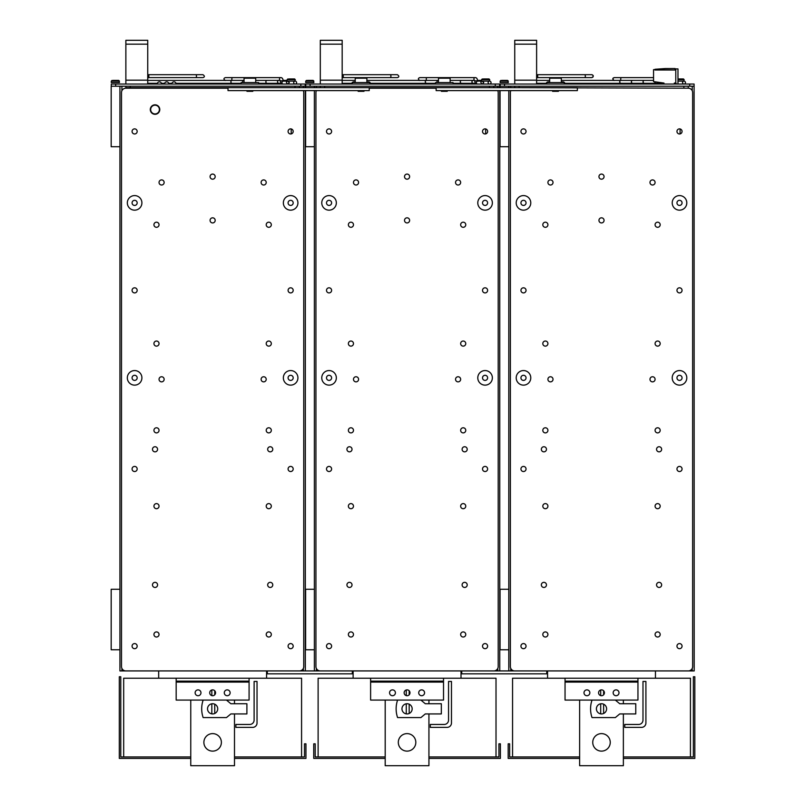 <?xml version="1.0" encoding="UTF-8"?>
<svg xmlns="http://www.w3.org/2000/svg" width="806" height="806" viewBox="0 0 806 806"><rect width="100%" height="100%" fill="white"/><g stroke="black" fill="none" stroke-linecap="round" stroke-linejoin="round"><path stroke-width="1.21" d="M657.636 631.924A2.549 2.549 0 0 1 660.185 634.473A2.549 2.549 0 0 1 657.636 637.022A2.549 2.549 0 0 1 655.087 634.473A2.549 2.549 0 0 1 657.636 631.924M659.096 582.345A2.549 2.549 0 0 1 661.645 584.894A2.549 2.549 0 0 1 659.096 587.453A2.549 2.549 0 0 1 656.547 584.894A2.549 2.549 0 0 1 659.096 582.345M523.497 643.581A2.549 2.549 0 0 1 526.046 646.14A2.549 2.549 0 0 1 523.497 648.689A2.549 2.549 0 0 1 520.938 646.14A2.549 2.549 0 0 1 523.497 643.581M550.468 179.909A2.549 2.549 0 0 1 553.017 182.468A2.549 2.549 0 0 1 550.468 185.017A2.549 2.549 0 0 1 547.919 182.468A2.549 2.549 0 0 1 550.468 179.909M550.468 376.755A2.549 2.549 0 0 1 553.017 379.304A2.549 2.549 0 0 1 550.468 381.863A2.549 2.549 0 0 1 547.919 379.304A2.549 2.549 0 0 1 550.468 376.755M657.636 222.194A2.549 2.549 0 0 1 660.185 224.753A2.549 2.549 0 0 1 657.636 227.302A2.549 2.549 0 0 1 655.087 224.753A2.549 2.549 0 0 1 657.636 222.194M657.636 341.029A2.549 2.549 0 0 1 660.185 343.588A2.549 2.549 0 0 1 657.636 346.137A2.549 2.549 0 0 1 655.087 343.588A2.549 2.549 0 0 1 657.636 341.029M657.636 427.785A2.549 2.549 0 0 1 660.185 430.344A2.549 2.549 0 0 1 657.636 432.893A2.549 2.549 0 0 1 655.087 430.344A2.549 2.549 0 0 1 657.636 427.785M657.636 503.609A2.549 2.549 0 0 1 660.185 506.158A2.549 2.549 0 0 1 657.636 508.707A2.549 2.549 0 0 1 655.087 506.158A2.549 2.549 0 0 1 657.636 503.609M659.096 446.746A2.549 2.549 0 0 1 661.645 449.295A2.549 2.549 0 0 1 659.096 451.844A2.549 2.549 0 0 1 656.547 449.295A2.549 2.549 0 0 1 659.096 446.746M679.508 128.879A2.549 2.549 0 0 1 682.057 131.428A2.549 2.549 0 0 1 679.508 133.977A2.549 2.549 0 0 1 676.959 131.428A2.549 2.549 0 0 1 679.508 128.879M601.498 174.076A2.549 2.549 0 0 1 604.057 176.635A2.549 2.549 0 0 1 601.498 179.184A2.549 2.549 0 0 1 598.949 176.635A2.549 2.549 0 0 1 601.498 174.076M523.497 287.813A2.549 2.549 0 0 1 526.046 290.361A2.549 2.549 0 0 1 523.497 292.91A2.549 2.549 0 0 1 520.938 290.361A2.549 2.549 0 0 1 523.497 287.813M523.497 466.422A2.549 2.549 0 0 1 526.046 468.981A2.549 2.549 0 0 1 523.497 471.53A2.549 2.549 0 0 1 520.938 468.981A2.549 2.549 0 0 1 523.497 466.422M679.508 370.559A7.294 7.294 0 0 1 686.803 377.853A7.294 7.294 0 0 1 679.508 385.137A7.294 7.294 0 0 1 672.214 377.853A7.294 7.294 0 0 1 679.508 370.559M523.497 195.586A7.294 7.294 0 0 1 530.781 202.88A7.294 7.294 0 0 1 523.497 210.165A7.294 7.294 0 0 1 516.203 202.88A7.294 7.294 0 0 1 523.497 195.586M523.497 370.559A7.294 7.294 0 0 1 530.781 377.853A7.294 7.294 0 0 1 523.497 385.137A7.294 7.294 0 0 1 516.203 377.853A7.294 7.294 0 0 1 523.497 370.559M679.508 195.586A7.294 7.294 0 0 1 686.803 202.88A7.294 7.294 0 0 1 679.508 210.165A7.294 7.294 0 0 1 672.214 202.88A7.294 7.294 0 0 1 679.508 195.586M543.909 446.746A2.549 2.549 0 0 1 546.458 449.295A2.549 2.549 0 0 1 543.909 451.844A2.549 2.549 0 0 1 541.35 449.295A2.549 2.549 0 0 1 543.909 446.746M601.498 217.822A2.549 2.549 0 0 1 604.057 220.37A2.549 2.549 0 0 1 601.498 222.93A2.549 2.549 0 0 1 598.949 220.37A2.549 2.549 0 0 1 601.498 217.822M523.497 128.879A2.549 2.549 0 0 1 526.046 131.428A2.549 2.549 0 0 1 523.497 133.977A2.549 2.549 0 0 1 520.938 131.428A2.549 2.549 0 0 1 523.497 128.879M679.508 287.813A2.549 2.549 0 0 1 682.057 290.361A2.549 2.549 0 0 1 679.508 292.91A2.549 2.549 0 0 1 676.959 290.361A2.549 2.549 0 0 1 679.508 287.813M679.508 466.422A2.549 2.549 0 0 1 682.057 468.981A2.549 2.549 0 0 1 679.508 471.53A2.549 2.549 0 0 1 676.959 468.981A2.549 2.549 0 0 1 679.508 466.422M545.36 503.609A2.549 2.549 0 0 1 547.919 506.158A2.549 2.549 0 0 1 545.36 508.707A2.549 2.549 0 0 1 542.811 506.158A2.549 2.549 0 0 1 545.36 503.609M545.36 427.785A2.549 2.549 0 0 1 547.919 430.344A2.549 2.549 0 0 1 545.36 432.893A2.549 2.549 0 0 1 542.811 430.344A2.549 2.549 0 0 1 545.36 427.785M545.36 341.029A2.549 2.549 0 0 1 547.919 343.588A2.549 2.549 0 0 1 545.36 346.137A2.549 2.549 0 0 1 542.811 343.588A2.549 2.549 0 0 1 545.36 341.029M545.36 222.194A2.549 2.549 0 0 1 547.919 224.753A2.549 2.549 0 0 1 545.36 227.302A2.549 2.549 0 0 1 542.811 224.753A2.549 2.549 0 0 1 545.36 222.194M652.538 376.755A2.549 2.549 0 0 1 655.087 379.304A2.549 2.549 0 0 1 652.538 381.863A2.549 2.549 0 0 1 649.979 379.304A2.549 2.549 0 0 1 652.538 376.755M652.538 179.909A2.549 2.549 0 0 1 655.087 182.468A2.549 2.549 0 0 1 652.538 185.017A2.549 2.549 0 0 1 649.979 182.468A2.549 2.549 0 0 1 652.538 179.909M543.909 582.345A2.549 2.549 0 0 1 546.458 584.894A2.549 2.549 0 0 1 543.909 587.453A2.549 2.549 0 0 1 541.35 584.894A2.549 2.549 0 0 1 543.909 582.345M679.508 643.581A2.549 2.549 0 0 1 682.057 646.14A2.549 2.549 0 0 1 679.508 648.689A2.549 2.549 0 0 1 676.959 646.14A2.549 2.549 0 0 1 679.508 643.581M545.36 631.924A2.549 2.549 0 0 1 547.919 634.473A2.549 2.549 0 0 1 545.36 637.022A2.549 2.549 0 0 1 542.811 634.473A2.549 2.549 0 0 1 545.36 631.924M519.114 86.232L519.114 87.693L688.253 88.197A4.373 4.373 0 0 1 692.636 92.569L692.636 666.552A4.373 4.373 0 0 1 688.253 670.924L514.742 670.924A4.373 4.373 0 0 1 510.369 666.552L510.369 92.569A4.373 4.373 0 0 1 510.843 90.604M508.808 86.232L508.808 87.693M508.808 90.604L508.808 146.742L500.052 146.742L500.052 90.604M500.052 87.693L500.052 86.232L694.087 86.232L694.087 84.046L500.163 84.046L500.163 86.232L500.163 84.046M508.808 649.777L500.052 649.777L500.052 589.267L508.808 589.267L508.808 670.924L532.242 670.924M676.959 202.88A2.549 2.549 0 0 1 679.508 200.321A2.549 2.549 0 0 1 682.057 202.88A2.549 2.549 0 0 1 679.508 205.429A2.549 2.549 0 0 1 676.959 202.88M676.959 377.853A2.549 2.549 0 0 1 679.508 375.294A2.549 2.549 0 0 1 682.057 377.853A2.549 2.549 0 0 1 679.508 380.402A2.549 2.549 0 0 1 676.959 377.853M694.087 84.046L694.198 670.924L670.763 670.924M520.938 377.853A2.549 2.549 0 0 1 523.497 375.294A2.549 2.549 0 0 1 526.046 377.853A2.549 2.549 0 0 1 523.497 380.402A2.549 2.549 0 0 1 520.938 377.853M520.938 202.88A2.549 2.549 0 0 1 523.497 200.321A2.549 2.549 0 0 1 526.046 202.88A2.549 2.549 0 0 1 523.497 205.429A2.549 2.549 0 0 1 520.938 202.88M508.808 589.267L508.808 146.742M692.233 668.375L692.233 670.924L689.714 670.924M514.742 87.693L514.742 86.232M688.253 87.693L688.253 86.232M507.599 80.398L508.324 82.585L500.163 82.585L500.163 81.124L508.324 81.124L507.599 80.398L501.876 80.398M620.57 80.529A1.461 1.461 0 0 0 619.723 81.859A1.461 1.461 0 0 1 620.57 80.529A1.461 1.461 0 0 0 621.184 83.31A1.461 1.461 0 0 1 619.723 81.859A1.461 1.461 0 0 0 621.184 83.31M632.236 80.529A1.461 1.461 0 0 0 631.39 81.859A1.461 1.461 0 0 1 632.236 80.529A1.461 1.461 0 0 0 632.851 83.31A1.461 1.461 0 0 1 631.39 81.859A1.461 1.461 0 0 0 632.851 83.31M643.903 80.529A1.461 1.461 0 0 0 643.057 81.859A1.461 1.461 0 0 1 643.903 80.529A1.461 1.461 0 0 0 644.518 83.31A1.461 1.461 0 0 1 643.057 81.859A1.461 1.461 0 0 0 644.518 83.31M654.724 81.759A1.461 1.461 0 0 0 654.724 81.859A1.461 1.461 0 0 1 654.724 81.759A1.461 1.461 0 0 0 656.175 83.31A1.461 1.461 0 0 1 654.724 81.859A1.461 1.461 0 0 0 656.175 83.31M682.571 82.585A1.461 1.461 0 0 0 684.757 83.844A1.461 1.461 0 0 0 684.757 81.325A1.461 1.461 0 0 0 682.571 82.585A1.461 1.461 0 0 0 684.757 83.844A1.461 1.461 0 0 0 684.757 81.325A1.461 1.461 0 0 0 682.571 82.585A1.461 1.461 0 0 0 684.757 83.844A1.461 1.461 0 0 0 684.757 81.325A1.461 1.461 0 0 0 682.571 82.585A1.461 1.461 0 0 0 684.757 83.844A1.461 1.461 0 0 0 684.757 81.325A1.461 1.461 0 0 0 682.571 82.585A1.461 1.461 0 0 0 684.757 83.844A1.461 1.461 0 0 0 684.757 81.325A1.461 1.461 0 0 0 682.571 82.585A1.461 1.461 0 0 0 684.757 83.844A1.461 1.461 0 0 0 684.757 81.325A1.461 1.461 0 0 0 682.571 82.585M677.977 79.673L684.173 79.673L683.448 78.938L677.977 78.938M663.983 84.046L663.983 83.058L653.555 81.597L653.555 69.648L675.065 70.011L655.016 70.011L655.016 69.276L665.222 68.55L675.065 68.55L675.065 70.011L675.065 68.913L675.791 68.913L675.791 83.058L674.34 83.058L674.34 84.046M662.391 84.046L662.391 82.837M661.565 82.716L661.827 84.046L661.565 82.716M662.895 84.046L663.106 83.199L663.842 83.199L663.842 84.046M674.481 84.046L674.481 83.199L676.083 83.199L676.083 84.046M675.791 84.046L675.791 68.913L677.977 68.913L677.977 84.046M653.555 77.618L621.718 77.618A1.461 1.028 90 0 0 621.285 80.398M536.998 77.557A1.461 1.028 -90 0 0 536.705 74.696L584.35 74.696A1.461 1.028 90 0 1 584.35 77.618L591.826 77.618L592.964 77.064L593.105 75.462M679.478 78.938L680.093 78.938M683.448 78.938L684.173 81.124L677.977 81.124M546.095 84.046A2.186 2.186 0 0 1 549.662 82.353M561.329 82.484A2.186 2.186 0 0 1 565.046 84.046M536.615 44.169L536.615 40.3L514.742 40.3L514.742 44.169L536.615 44.169L536.615 84.046M514.742 84.046L514.742 44.169M463.198 631.924A2.549 2.549 0 0 1 465.757 634.473A2.549 2.549 0 0 1 463.198 637.022A2.549 2.549 0 0 1 460.649 634.473A2.549 2.549 0 0 1 463.198 631.924M464.659 582.345A2.549 2.549 0 0 1 467.208 584.894A2.549 2.549 0 0 1 464.659 587.453A2.549 2.549 0 0 1 462.11 584.894A2.549 2.549 0 0 1 464.659 582.345M329.06 643.581A2.549 2.549 0 0 1 331.609 646.14A2.549 2.549 0 0 1 329.06 648.689A2.549 2.549 0 0 1 326.501 646.14A2.549 2.549 0 0 1 329.06 643.581M356.03 179.909A2.549 2.549 0 0 1 358.579 182.468A2.549 2.549 0 0 1 356.03 185.017A2.549 2.549 0 0 1 353.481 182.468A2.549 2.549 0 0 1 356.03 179.909M356.03 376.755A2.549 2.549 0 0 1 358.579 379.304A2.549 2.549 0 0 1 356.03 381.863A2.549 2.549 0 0 1 353.481 379.304A2.549 2.549 0 0 1 356.03 376.755M463.198 222.194A2.549 2.549 0 0 1 465.757 224.753A2.549 2.549 0 0 1 463.198 227.302A2.549 2.549 0 0 1 460.649 224.753A2.549 2.549 0 0 1 463.198 222.194M463.198 341.029A2.549 2.549 0 0 1 465.757 343.588A2.549 2.549 0 0 1 463.198 346.137A2.549 2.549 0 0 1 460.649 343.588A2.549 2.549 0 0 1 463.198 341.029M463.198 427.785A2.549 2.549 0 0 1 465.757 430.344A2.549 2.549 0 0 1 463.198 432.893A2.549 2.549 0 0 1 460.649 430.344A2.549 2.549 0 0 1 463.198 427.785M463.198 503.609A2.549 2.549 0 0 1 465.757 506.158A2.549 2.549 0 0 1 463.198 508.707A2.549 2.549 0 0 1 460.649 506.158A2.549 2.549 0 0 1 463.198 503.609M464.659 446.746A2.549 2.549 0 0 1 467.208 449.295A2.549 2.549 0 0 1 464.659 451.844A2.549 2.549 0 0 1 462.11 449.295A2.549 2.549 0 0 1 464.659 446.746M485.071 128.879A2.549 2.549 0 0 1 487.62 131.428A2.549 2.549 0 0 1 485.071 133.977A2.549 2.549 0 0 1 482.522 131.428A2.549 2.549 0 0 1 485.071 128.879M407.06 174.076A2.549 2.549 0 0 1 409.619 176.635A2.549 2.549 0 0 1 407.06 179.184A2.549 2.549 0 0 1 404.511 176.635A2.549 2.549 0 0 1 407.06 174.076M329.06 287.813A2.549 2.549 0 0 1 331.609 290.361A2.549 2.549 0 0 1 329.06 292.91A2.549 2.549 0 0 1 326.501 290.361A2.549 2.549 0 0 1 329.06 287.813M329.06 466.422A2.549 2.549 0 0 1 331.609 468.981A2.549 2.549 0 0 1 329.06 471.53A2.549 2.549 0 0 1 326.501 468.981A2.549 2.549 0 0 1 329.06 466.422M485.071 370.559A7.294 7.294 0 0 1 492.365 377.853A7.294 7.294 0 0 1 485.071 385.137A7.294 7.294 0 0 1 477.787 377.853A7.294 7.294 0 0 1 485.071 370.559M329.06 195.586A7.294 7.294 0 0 1 336.344 202.88A7.294 7.294 0 0 1 329.06 210.165A7.294 7.294 0 0 1 321.765 202.88A7.294 7.294 0 0 1 329.06 195.586M329.06 370.559A7.294 7.294 0 0 1 336.344 377.853A7.294 7.294 0 0 1 329.06 385.137A7.294 7.294 0 0 1 321.765 377.853A7.294 7.294 0 0 1 329.06 370.559M485.071 195.586A7.294 7.294 0 0 1 492.365 202.88A7.294 7.294 0 0 1 485.071 210.165A7.294 7.294 0 0 1 477.787 202.88A7.294 7.294 0 0 1 485.071 195.586M349.472 446.746A2.549 2.549 0 0 1 352.021 449.295A2.549 2.549 0 0 1 349.472 451.844A2.549 2.549 0 0 1 346.923 449.295A2.549 2.549 0 0 1 349.472 446.746M407.06 217.822A2.549 2.549 0 0 1 409.619 220.37A2.549 2.549 0 0 1 407.06 222.93A2.549 2.549 0 0 1 404.511 220.37A2.549 2.549 0 0 1 407.06 217.822M329.06 128.879A2.549 2.549 0 0 1 331.609 131.428A2.549 2.549 0 0 1 329.06 133.977A2.549 2.549 0 0 1 326.501 131.428A2.549 2.549 0 0 1 329.06 128.879M485.071 287.813A2.549 2.549 0 0 1 487.62 290.361A2.549 2.549 0 0 1 485.071 292.91A2.549 2.549 0 0 1 482.522 290.361A2.549 2.549 0 0 1 485.071 287.813M485.071 466.422A2.549 2.549 0 0 1 487.62 468.981A2.549 2.549 0 0 1 485.071 471.53A2.549 2.549 0 0 1 482.522 468.981A2.549 2.549 0 0 1 485.071 466.422M350.932 503.609A2.549 2.549 0 0 1 353.481 506.158A2.549 2.549 0 0 1 350.932 508.707A2.549 2.549 0 0 1 348.373 506.158A2.549 2.549 0 0 1 350.932 503.609M350.932 427.785A2.549 2.549 0 0 1 353.481 430.344A2.549 2.549 0 0 1 350.932 432.893A2.549 2.549 0 0 1 348.373 430.344A2.549 2.549 0 0 1 350.932 427.785M350.932 341.029A2.549 2.549 0 0 1 353.481 343.588A2.549 2.549 0 0 1 350.932 346.137A2.549 2.549 0 0 1 348.373 343.588A2.549 2.549 0 0 1 350.932 341.029M350.932 222.194A2.549 2.549 0 0 1 353.481 224.753A2.549 2.549 0 0 1 350.932 227.302A2.549 2.549 0 0 1 348.373 224.753A2.549 2.549 0 0 1 350.932 222.194M458.1 376.755A2.549 2.549 0 0 1 460.649 379.304A2.549 2.549 0 0 1 458.1 381.863A2.549 2.549 0 0 1 455.541 379.304A2.549 2.549 0 0 1 458.1 376.755M458.1 179.909A2.549 2.549 0 0 1 460.649 182.468A2.549 2.549 0 0 1 458.1 185.017A2.549 2.549 0 0 1 455.541 182.468A2.549 2.549 0 0 1 458.1 179.909M349.472 582.345A2.549 2.549 0 0 1 352.021 584.894A2.549 2.549 0 0 1 349.472 587.453A2.549 2.549 0 0 1 346.923 584.894A2.549 2.549 0 0 1 349.472 582.345M485.071 643.581A2.549 2.549 0 0 1 487.62 646.14A2.549 2.549 0 0 1 485.071 648.689A2.549 2.549 0 0 1 482.522 646.14A2.549 2.549 0 0 1 485.071 643.581M350.932 631.924A2.549 2.549 0 0 1 353.481 634.473A2.549 2.549 0 0 1 350.932 637.022A2.549 2.549 0 0 1 348.373 634.473A2.549 2.549 0 0 1 350.932 631.924M497.725 90.604A4.373 4.373 0 0 1 498.199 92.569L498.199 666.552A4.373 4.373 0 0 1 493.816 670.924L320.304 670.924A4.373 4.373 0 0 1 315.932 666.552L315.932 92.569A4.373 4.373 0 0 1 316.405 90.604M369.239 88.197L436.137 88.197L369.239 88.197M314.37 86.232L314.37 87.693M314.37 90.604L314.37 146.742L305.615 146.742L305.615 90.604M305.615 87.693L305.615 86.232L499.649 86.232L499.649 84.046L305.726 84.046L305.726 86.232L305.726 84.046M314.37 649.777L305.615 649.777L305.615 589.267L314.37 589.267L314.37 670.924L337.805 670.924M499.76 87.693L499.649 84.046M482.522 202.88A2.549 2.549 0 0 1 485.071 200.321A2.549 2.549 0 0 1 487.62 202.88A2.549 2.549 0 0 1 485.071 205.429A2.549 2.549 0 0 1 482.522 202.88M482.522 377.853A2.549 2.549 0 0 1 485.071 375.294A2.549 2.549 0 0 1 487.62 377.853A2.549 2.549 0 0 1 485.071 380.402A2.549 2.549 0 0 1 482.522 377.853M508.808 670.924L476.326 670.924M499.76 670.924L499.76 90.604M326.501 377.853A2.549 2.549 0 0 1 329.06 375.294A2.549 2.549 0 0 1 331.609 377.853A2.549 2.549 0 0 1 329.06 380.402A2.549 2.549 0 0 1 326.501 377.853M326.501 202.88A2.549 2.549 0 0 1 329.06 200.321A2.549 2.549 0 0 1 331.609 202.88A2.549 2.549 0 0 1 329.06 205.429A2.549 2.549 0 0 1 326.501 202.88M314.37 589.267L314.37 146.742M320.304 87.693L320.304 86.232M324.687 86.232L324.687 87.693L489.444 87.693L489.444 86.232M493.816 87.693L493.816 86.232M313.161 80.398L313.897 82.585L305.726 82.585L305.726 81.124L313.897 81.124L313.161 80.398L307.439 80.398M426.142 80.529A1.461 1.461 0 0 0 425.286 81.859A1.461 1.461 0 0 1 426.142 80.529A1.461 1.461 0 0 0 426.747 83.31A1.461 1.461 0 0 1 425.286 81.859A1.461 1.461 0 0 0 426.747 83.31M437.799 80.529A1.461 1.461 0 0 0 436.953 81.859A1.461 1.461 0 0 1 437.799 80.529A1.461 1.461 0 0 0 437.154 82.585A1.461 1.461 0 0 1 436.953 81.859A1.461 1.461 0 0 0 437.154 82.585M461.133 80.529A1.461 1.461 0 0 0 460.286 81.859A1.461 1.461 0 0 1 461.133 80.529A1.461 1.461 0 0 0 461.747 83.31A1.461 1.461 0 0 1 460.286 81.859A1.461 1.461 0 0 0 461.747 83.31M472.8 80.529A1.461 1.461 0 0 0 471.953 81.859A1.461 1.461 0 0 1 472.8 80.529A1.461 1.461 0 0 0 473.404 83.31A1.461 1.461 0 0 1 471.953 81.859A1.461 1.461 0 0 0 473.404 83.31M488.134 82.585A1.461 1.461 0 0 0 490.32 83.844A1.461 1.461 0 0 0 490.32 81.325A1.461 1.461 0 0 0 488.134 82.585A1.461 1.461 0 0 0 490.32 83.844A1.461 1.461 0 0 0 490.32 81.325A1.461 1.461 0 0 0 488.134 82.585A1.461 1.461 0 0 0 490.32 83.844A1.461 1.461 0 0 0 490.32 81.325A1.461 1.461 0 0 0 488.134 82.585A1.461 1.461 0 0 0 490.32 83.844A1.461 1.461 0 0 0 490.32 81.325A1.461 1.461 0 0 0 488.134 82.585A1.461 1.461 0 0 0 490.32 83.844A1.461 1.461 0 0 0 490.32 81.325A1.461 1.461 0 0 0 488.134 82.585A1.461 1.461 0 0 0 490.32 83.844A1.461 1.461 0 0 0 490.32 81.325A1.461 1.461 0 0 0 488.134 82.585M489.01 78.938L489.736 81.124L481.575 81.124L481.575 79.673L489.736 79.673L489.01 78.938L483.288 78.938M474.633 80.469A1.461 1.028 -90 0 1 474.925 77.618L427.281 77.618A1.461 1.028 90 0 0 426.848 80.398M475.127 80.822L477.615 80.822C477.333 78.504 476.427 77.436 474.925 77.618C476.447 77.436 477.343 78.504 477.636 80.822M475.127 80.842L477.716 81.235M482.22 81.134L477.404 81.134A1.461 1.028 90 0 0 477.333 84.046M342.56 77.557A1.461 1.028 -90 0 0 342.268 74.696L389.913 74.696A1.461 1.028 90 0 1 389.913 77.618L397.388 77.618C399.282 77.044 399.282 76.066 397.388 74.696C399.282 76.036 399.282 77.013 397.388 77.618C399.282 77.013 399.282 76.036 397.388 74.696L389.913 74.696M485.041 78.938L485.655 78.938M351.658 84.046A2.186 2.186 0 0 1 355.224 82.353M366.891 82.484A2.186 2.186 0 0 1 370.609 84.046M342.177 44.169L342.177 40.3L320.304 40.3L320.304 44.169L342.177 44.169L342.177 84.046M320.304 84.046L320.304 44.169M155.034 104.82A4.735 4.735 0 0 1 159.135 111.933A4.735 4.735 0 0 1 150.934 111.933A4.735 4.735 0 0 1 155.034 104.82M268.761 631.924A2.549 2.549 0 0 1 271.32 634.473A2.549 2.549 0 0 1 268.761 637.022A2.549 2.549 0 0 1 266.212 634.473A2.549 2.549 0 0 1 268.761 631.924M270.222 582.345A2.549 2.549 0 0 1 272.771 584.894A2.549 2.549 0 0 1 270.222 587.453A2.549 2.549 0 0 1 267.673 584.894A2.549 2.549 0 0 1 270.222 582.345M134.622 643.581A2.549 2.549 0 0 1 137.171 646.14A2.549 2.549 0 0 1 134.622 648.689A2.549 2.549 0 0 1 132.073 646.14A2.549 2.549 0 0 1 134.622 643.581M161.593 179.909A2.549 2.549 0 0 1 164.142 182.468A2.549 2.549 0 0 1 161.593 185.017A2.549 2.549 0 0 1 159.044 182.468A2.549 2.549 0 0 1 161.593 179.909M161.593 376.755A2.549 2.549 0 0 1 164.142 379.304A2.549 2.549 0 0 1 161.593 381.863A2.549 2.549 0 0 1 159.044 379.304A2.549 2.549 0 0 1 161.593 376.755M268.761 222.194A2.549 2.549 0 0 1 271.32 224.753A2.549 2.549 0 0 1 268.761 227.302A2.549 2.549 0 0 1 266.212 224.753A2.549 2.549 0 0 1 268.761 222.194M268.761 341.029A2.549 2.549 0 0 1 271.32 343.588A2.549 2.549 0 0 1 268.761 346.137A2.549 2.549 0 0 1 266.212 343.588A2.549 2.549 0 0 1 268.761 341.029M268.761 427.785A2.549 2.549 0 0 1 271.32 430.344A2.549 2.549 0 0 1 268.761 432.893A2.549 2.549 0 0 1 266.212 430.344A2.549 2.549 0 0 1 268.761 427.785M268.761 503.609A2.549 2.549 0 0 1 271.32 506.158A2.549 2.549 0 0 1 268.761 508.707A2.549 2.549 0 0 1 266.212 506.158A2.549 2.549 0 0 1 268.761 503.609M270.222 446.746A2.549 2.549 0 0 1 272.771 449.295A2.549 2.549 0 0 1 270.222 451.844A2.549 2.549 0 0 1 267.673 449.295A2.549 2.549 0 0 1 270.222 446.746M290.634 128.879A2.549 2.549 0 0 1 293.193 131.428A2.549 2.549 0 0 1 290.634 133.977A2.549 2.549 0 0 1 288.085 131.428A2.549 2.549 0 0 1 290.634 128.879M212.633 174.076A2.549 2.549 0 0 1 215.182 176.635A2.549 2.549 0 0 1 212.633 179.184A2.549 2.549 0 0 1 210.074 176.635A2.549 2.549 0 0 1 212.633 174.076M134.622 287.813A2.549 2.549 0 0 1 137.171 290.361A2.549 2.549 0 0 1 134.622 292.91A2.549 2.549 0 0 1 132.073 290.361A2.549 2.549 0 0 1 134.622 287.813M134.622 466.422A2.549 2.549 0 0 1 137.171 468.981A2.549 2.549 0 0 1 134.622 471.53A2.549 2.549 0 0 1 132.073 468.981A2.549 2.549 0 0 1 134.622 466.422M290.634 370.559A7.294 7.294 0 0 1 297.928 377.853A7.294 7.294 0 0 1 290.634 385.137A7.294 7.294 0 0 1 283.349 377.853A7.294 7.294 0 0 1 290.634 370.559M134.622 195.586A7.294 7.294 0 0 1 141.906 202.88A7.294 7.294 0 0 1 134.622 210.165A7.294 7.294 0 0 1 127.328 202.88A7.294 7.294 0 0 1 134.622 195.586M134.622 370.559A7.294 7.294 0 0 1 141.906 377.853A7.294 7.294 0 0 1 134.622 385.137A7.294 7.294 0 0 1 127.328 377.853A7.294 7.294 0 0 1 134.622 370.559M290.634 195.586A7.294 7.294 0 0 1 297.928 202.88A7.294 7.294 0 0 1 290.634 210.165A7.294 7.294 0 0 1 283.349 202.88A7.294 7.294 0 0 1 290.634 195.586M155.034 446.746A2.549 2.549 0 0 1 157.583 449.295A2.549 2.549 0 0 1 155.034 451.844A2.549 2.549 0 0 1 152.485 449.295A2.549 2.549 0 0 1 155.034 446.746M212.633 217.822A2.549 2.549 0 0 1 215.182 220.37A2.549 2.549 0 0 1 212.633 222.93A2.549 2.549 0 0 1 210.074 220.37A2.549 2.549 0 0 1 212.633 217.822M134.622 128.879A2.549 2.549 0 0 1 137.171 131.428A2.549 2.549 0 0 1 134.622 133.977A2.549 2.549 0 0 1 132.073 131.428A2.549 2.549 0 0 1 134.622 128.879M290.634 287.813A2.549 2.549 0 0 1 293.193 290.361A2.549 2.549 0 0 1 290.634 292.91A2.549 2.549 0 0 1 288.085 290.361A2.549 2.549 0 0 1 290.634 287.813M290.634 466.422A2.549 2.549 0 0 1 293.193 468.981A2.549 2.549 0 0 1 290.634 471.53A2.549 2.549 0 0 1 288.085 468.981A2.549 2.549 0 0 1 290.634 466.422M156.495 503.609A2.549 2.549 0 0 1 159.044 506.158A2.549 2.549 0 0 1 156.495 508.707A2.549 2.549 0 0 1 153.936 506.158A2.549 2.549 0 0 1 156.495 503.609M156.495 427.785A2.549 2.549 0 0 1 159.044 430.344A2.549 2.549 0 0 1 156.495 432.893A2.549 2.549 0 0 1 153.936 430.344A2.549 2.549 0 0 1 156.495 427.785M156.495 341.029A2.549 2.549 0 0 1 159.044 343.588A2.549 2.549 0 0 1 156.495 346.137A2.549 2.549 0 0 1 153.936 343.588A2.549 2.549 0 0 1 156.495 341.029M156.495 222.194A2.549 2.549 0 0 1 159.044 224.753A2.549 2.549 0 0 1 156.495 227.302A2.549 2.549 0 0 1 153.936 224.753A2.549 2.549 0 0 1 156.495 222.194M263.663 376.755A2.549 2.549 0 0 1 266.212 379.304A2.549 2.549 0 0 1 263.663 381.863A2.549 2.549 0 0 1 261.114 379.304A2.549 2.549 0 0 1 263.663 376.755M263.663 179.909A2.549 2.549 0 0 1 266.212 182.468A2.549 2.549 0 0 1 263.663 185.017A2.549 2.549 0 0 1 261.114 182.468A2.549 2.549 0 0 1 263.663 179.909M155.034 582.345A2.549 2.549 0 0 1 157.583 584.894A2.549 2.549 0 0 1 155.034 587.453A2.549 2.549 0 0 1 152.485 584.894A2.549 2.549 0 0 1 155.034 582.345M290.634 643.581A2.549 2.549 0 0 1 293.193 646.14A2.549 2.549 0 0 1 290.634 648.689A2.549 2.549 0 0 1 288.085 646.14A2.549 2.549 0 0 1 290.634 643.581M156.495 631.924A2.549 2.549 0 0 1 159.044 634.473A2.549 2.549 0 0 1 156.495 637.022A2.549 2.549 0 0 1 153.936 634.473A2.549 2.549 0 0 1 156.495 631.924M303.288 90.604A4.373 4.373 0 0 1 303.761 92.569L303.761 666.552A4.373 4.373 0 0 1 299.389 670.924L125.867 670.924A4.373 4.373 0 0 1 121.494 666.552L121.494 92.569A4.373 4.373 0 0 1 125.867 88.197L228.007 88.197L125.867 88.197L125.867 86.232M119.933 86.232L119.933 146.742L111.178 146.742L111.178 86.232L305.212 86.232L305.212 84.046L111.288 84.046L111.288 86.232L111.288 84.046M119.933 649.777L111.178 649.777L111.178 589.267L119.933 589.267L119.933 670.924L143.367 670.924M305.323 87.693L305.212 84.046M288.085 202.88A2.549 2.549 0 0 1 290.634 200.321A2.549 2.549 0 0 1 293.193 202.88A2.549 2.549 0 0 1 290.634 205.429A2.549 2.549 0 0 1 288.085 202.88M288.085 377.853A2.549 2.549 0 0 1 290.634 375.294A2.549 2.549 0 0 1 293.193 377.853A2.549 2.549 0 0 1 290.634 380.402A2.549 2.549 0 0 1 288.085 377.853M314.37 670.924L281.888 670.924M305.323 670.924L305.323 90.604M132.073 377.853A2.549 2.549 0 0 1 134.622 375.294A2.549 2.549 0 0 1 137.171 377.853A2.549 2.549 0 0 1 134.622 380.402A2.549 2.549 0 0 1 132.073 377.853M132.073 202.88A2.549 2.549 0 0 1 134.622 200.321A2.549 2.549 0 0 1 137.171 202.88A2.549 2.549 0 0 1 134.622 205.429A2.549 2.549 0 0 1 132.073 202.88M119.933 589.267L119.933 146.742M124.416 670.924L121.897 670.924L121.897 668.375M295.006 86.232L295.006 87.693L125.867 87.693M299.389 87.693L299.389 86.232M118.724 80.398L119.459 82.585L111.288 82.585L111.288 81.124L119.459 81.124L118.724 80.398L113.001 80.398M231.705 80.529A1.461 1.461 0 0 0 232.309 83.31M243.362 80.529A1.461 1.461 0 0 0 242.717 82.585M266.695 80.529A1.461 1.461 0 0 0 267.31 83.31M278.362 80.529A1.461 1.461 0 0 0 278.967 83.31M293.696 82.585A1.461 1.461 0 0 0 295.883 83.844A1.461 1.461 0 0 0 295.883 81.325A1.461 1.461 0 0 0 293.696 82.585A1.461 1.461 0 0 0 295.883 83.844A1.461 1.461 0 0 0 295.883 81.325A1.461 1.461 0 0 0 293.696 82.585M280.196 80.469A1.461 1.028 -90 0 1 280.488 77.618L232.843 77.618A1.461 1.028 90 0 0 232.41 80.398M280.69 80.822L283.188 80.822C282.906 78.504 282.009 77.436 280.498 77.618C281.999 77.436 282.896 78.504 283.188 80.822M280.69 80.842L283.279 81.235M287.782 81.134L282.966 81.134A1.461 1.028 90 0 0 282.906 84.046M148.123 77.557A1.461 1.028 -90 0 0 147.83 74.696L195.475 74.696A1.461 1.028 90 0 1 195.475 77.618L202.951 77.618C204.845 77.013 204.845 76.036 202.951 74.696L195.475 74.696M294.573 78.938L295.298 81.124L287.138 81.124L287.138 79.673L295.298 79.673L294.573 78.938L288.85 78.938M290.603 78.938L291.218 78.938M157.22 84.046A2.186 2.186 0 0 1 159.407 81.859A2.186 2.186 0 0 1 161.593 84.046M164.515 84.046A2.186 2.186 0 0 1 166.701 81.859A2.186 2.186 0 0 1 168.887 84.046M171.799 84.046A2.186 2.186 0 0 1 173.985 81.859A2.186 2.186 0 0 1 176.171 84.046M147.74 44.169L147.74 40.3L125.867 40.3L125.867 44.169L147.74 44.169L147.74 84.046M125.867 84.046L125.867 44.169M579.625 758.406L508.183 758.406L508.183 743.827L509.644 743.827L509.644 756.955L579.625 756.955M623.37 756.955L693.362 756.955L693.362 676.758L694.822 676.758L694.822 758.406L623.37 758.406M642.987 681.443L645.908 681.443L645.908 723.002A4.373 4.373 0 0 1 641.526 727.375L624.761 727.375L624.761 724.463L638.614 724.463A4.373 4.373 0 0 0 642.987 720.09L642.987 681.443M603.623 690.792L603.623 694.802M603.623 704.192L603.623 713.481M600.702 713.874L600.702 703.789M600.702 695.598L600.702 689.986M512.556 756.955L512.556 678.219L690.44 678.219L690.44 756.955M547.556 670.924L547.556 678.219M655.449 678.219L655.449 670.924M565.046 678.219L565.046 681.13L637.949 681.13L565.046 681.13L565.046 682.077L637.949 682.077L637.949 678.219M623.37 703.729L623.37 700.082L637.949 700.082L565.046 700.082L579.625 700.082L579.625 765.7L623.37 765.7L623.37 713.935M637.949 700.082L637.949 682.077M613.165 692.797A2.912 2.912 0 0 1 616.086 689.876A2.912 2.912 0 0 1 618.998 692.797M584.007 692.797A2.912 2.912 0 0 1 586.919 689.876A2.912 2.912 0 0 1 589.841 692.797M604.419 692.797A2.912 2.912 0 0 0 601.498 689.876A2.912 2.912 0 0 0 598.586 692.797M565.046 700.082L565.046 682.077M586.919 689.876A2.912 2.912 180 0 1 589.448 694.258A2.912 2.912 180 0 1 584.39 694.258A2.912 2.912 180 0 1 586.919 689.876M616.086 689.876A2.912 2.912 180 0 1 618.605 694.258A2.912 2.912 180 0 1 613.557 694.258A2.912 2.912 180 0 1 616.086 689.876M601.498 689.876A2.912 2.912 180 0 1 604.026 694.258A2.912 2.912 180 0 1 598.979 694.258A2.912 2.912 180 0 1 601.498 689.876M576.713 681.13L582.547 681.13L576.713 681.13M620.459 681.13L626.292 681.13L620.459 681.13M601.498 751.121A8.745 8.745 0 0 1 593.921 737.994A8.745 8.745 0 0 1 609.074 737.994A8.745 8.745 0 0 1 601.498 751.121M601.498 703.729A5.108 5.108 0 0 1 606.606 708.837A5.108 5.108 0 0 1 601.498 713.935A5.108 5.108 0 0 1 596.4 708.837A5.108 5.108 0 0 1 601.498 703.729M635.763 713.935L619.723 713.935L615.351 717.582L592.027 717.582A26.971 26.971 0 0 1 592.027 700.082L615.351 700.082L619.723 703.729L635.763 703.729L635.763 713.935M385.197 758.406L313.746 758.406L313.746 743.827L315.206 743.827L315.206 756.955L385.197 756.955M428.933 756.955L498.924 756.955L498.924 743.827L500.385 743.827L500.385 758.406L428.933 758.406M448.549 681.443L451.471 681.443L451.471 723.002A4.373 4.373 0 0 1 447.098 727.375L430.323 727.375L430.323 724.463L444.177 724.463A4.373 4.373 0 0 0 448.549 720.09L448.549 681.443M409.186 690.792L409.186 694.802M409.186 704.192L409.186 713.481M406.264 713.874L406.264 703.789M406.264 695.598L406.264 689.986M318.118 756.955L318.118 678.219L496.012 678.219L496.012 756.955M353.119 670.924L353.119 678.219M461.012 678.219L461.012 670.924M370.609 678.219L370.609 681.13L443.522 681.13L370.609 681.13L370.609 682.077L443.522 682.077L443.522 678.219M428.933 703.729L428.933 700.082L443.522 700.082L370.609 700.082L385.197 700.082L385.197 765.7L428.933 765.7L428.933 713.935M443.522 700.082L443.522 682.077M418.727 692.797A2.912 2.912 0 0 1 421.649 689.876A2.912 2.912 0 0 1 424.56 692.797M389.57 692.797A2.912 2.912 0 0 1 392.482 689.876A2.912 2.912 0 0 1 395.403 692.797M409.982 692.797A2.912 2.912 0 0 0 407.06 689.876A2.912 2.912 0 0 0 404.149 692.797M370.609 700.082L370.609 682.077M392.482 689.876A2.912 2.912 180 0 1 395.011 694.258A2.912 2.912 180 0 1 389.963 694.258A2.912 2.912 180 0 1 392.482 689.876M421.649 689.876A2.912 2.912 180 0 1 424.168 694.258A2.912 2.912 180 0 1 419.12 694.258A2.912 2.912 180 0 1 421.649 689.876M407.06 689.876A2.912 2.912 180 0 1 409.589 694.258A2.912 2.912 180 0 1 404.541 694.258A2.912 2.912 180 0 1 407.06 689.876M382.276 681.13L388.109 681.13L382.276 681.13M426.021 681.13L431.855 681.13L426.021 681.13M407.06 751.121A8.745 8.745 0 0 1 399.484 737.994A8.745 8.745 0 0 1 414.637 737.994A8.745 8.745 0 0 1 407.06 751.121M407.06 703.729A5.108 5.108 0 0 1 412.168 708.837A5.108 5.108 0 0 1 407.06 713.935A5.108 5.108 0 0 1 401.962 708.837A5.108 5.108 0 0 1 407.06 703.729M441.325 713.935L425.286 713.935L420.913 717.582L397.59 717.582A26.971 26.971 0 0 1 397.59 700.082L420.913 700.082L425.286 703.729L441.325 703.729L441.325 713.935M190.76 758.406L119.308 758.406L119.308 676.758L120.769 676.758L120.769 756.955L190.76 756.955M234.496 756.955L304.487 756.955L304.487 743.827L305.948 743.827L305.948 758.406L234.496 758.406M254.112 681.443L257.033 681.443L257.033 723.002A4.373 4.373 0 0 1 252.661 727.375L235.886 727.375L235.886 724.463L249.739 724.463A4.373 4.373 0 0 0 254.112 720.09L254.112 681.443M214.749 690.792L214.749 694.802M214.749 704.192L214.749 713.481M211.827 713.874L211.827 703.789M211.827 695.598L211.827 689.986M123.681 756.955L123.681 678.219L301.575 678.219L301.575 756.955M158.681 670.924L158.681 678.219M266.574 678.219L266.574 670.924M176.171 678.219L176.171 681.13L249.084 681.13L176.171 681.13L176.171 682.077L249.084 682.077L249.084 678.219M234.496 703.729L234.496 700.082L249.084 700.082L176.171 700.082L190.76 700.082L190.76 765.7L234.496 765.7L234.496 713.935M249.084 700.082L249.084 682.077M224.29 692.797A2.912 2.912 0 0 1 227.211 689.876A2.912 2.912 0 0 1 230.123 692.797M195.133 692.797A2.912 2.912 0 0 1 198.044 689.876A2.912 2.912 0 0 1 200.966 692.797M215.545 692.797A2.912 2.912 0 0 0 212.633 689.876A2.912 2.912 0 0 0 209.711 692.797M176.171 700.082L176.171 682.077M198.044 689.876A2.912 2.912 180 0 1 200.573 694.258A2.912 2.912 180 0 1 195.526 694.258A2.912 2.912 180 0 1 198.044 689.876M227.211 689.876A2.912 2.912 180 0 1 229.73 694.258A2.912 2.912 180 0 1 224.683 694.258A2.912 2.912 180 0 1 227.211 689.876M212.633 689.876A2.912 2.912 180 0 1 215.152 694.258A2.912 2.912 180 0 1 210.104 694.258A2.912 2.912 180 0 1 212.633 689.876M187.838 681.13L193.672 681.13L187.838 681.13M231.584 681.13L237.417 681.13L231.584 681.13M212.633 751.121A8.745 8.745 0 0 1 205.056 737.994A8.745 8.745 0 0 1 220.209 737.994A8.745 8.745 0 0 1 212.633 751.121M212.633 703.729A5.108 5.108 0 0 1 217.731 708.837A5.108 5.108 0 0 1 212.633 713.935A5.108 5.108 0 0 1 207.525 708.837A5.108 5.108 0 0 1 212.633 703.729M246.898 713.935L230.859 713.935L226.476 717.582L203.152 717.582A26.971 26.971 0 0 1 203.152 700.082L226.476 700.082L230.859 703.729L246.898 703.729L246.898 713.935M546.75 670.924L546.75 673.836L461.747 673.836L461.747 670.924M517.664 670.924L510.772 670.924L510.772 668.375M497.796 668.375L497.796 670.924L490.904 670.924M352.313 670.924L352.313 673.836L267.31 673.836L267.31 670.924M323.226 670.924L316.335 670.924L316.335 668.375M303.358 668.375L303.358 670.924L296.467 670.924M436.137 90.604L436.137 87.693L577.368 87.693L577.368 90.604L436.137 90.604M564.25 84.046L564.25 82.585L546.75 82.585L546.75 84.046M561.329 82.585L561.329 78.212L549.662 78.212L549.662 82.585M552.584 90.604L552.584 91.33L558.417 91.33L558.417 90.604M453.063 84.046L453.063 82.585L435.572 82.585L435.572 84.046M450.151 82.585L450.151 78.212L438.484 78.212L438.484 82.585M441.406 90.604L441.406 91.33L447.239 91.33L447.239 90.604M369.239 90.604L369.239 87.693L228.007 87.693L228.007 90.604L369.239 90.604M241.135 84.046L241.135 82.585L258.635 82.585L258.635 84.046M244.047 82.585L244.047 78.212L255.714 78.212L255.714 82.585M252.802 90.604L252.802 91.33L246.968 91.33L246.968 90.604M352.313 84.046L352.313 82.585L369.813 82.585L369.813 84.046M355.224 82.585L355.224 78.212L366.891 78.212L366.891 82.585M363.98 90.604L363.98 91.33L358.146 91.33L358.146 90.604M155.034 113.938A4.373 4.373 0 0 0 159.407 109.556A4.373 4.373 0 0 0 155.034 105.183A4.373 4.373 0 0 0 150.662 109.556A4.373 4.373 0 0 0 155.034 113.938M692.233 90.746L692.233 86.232M510.772 87.693L510.772 86.232M683.881 87.693L683.881 86.232M504.536 86.232L504.536 84.046M689.714 86.232L689.714 84.046M680.093 128.95L680.093 133.917M514.742 80.177L536.615 80.177M497.796 87.693L497.796 86.232M316.335 87.693L316.335 86.232M485.655 128.95L485.655 133.917M320.304 80.177L342.177 80.177M303.358 87.693L303.358 86.232M121.897 90.746L121.897 86.232M130.25 87.693L130.25 86.232M291.218 128.95L291.218 133.917M125.867 80.177L147.74 80.177M115.661 86.232L115.661 84.046M300.84 86.232L300.84 84.046M310.098 86.232L310.098 84.046M495.277 86.232L495.277 84.046M500.163 81.124L500.889 80.398L500.163 81.124M613.628 80.398L561.329 80.398L613.628 80.398M549.662 80.398L536.615 80.398M536.615 83.31L546.216 83.31M564.925 83.31L661.686 83.31M662.391 83.31L663.086 83.31M614.243 77.618C612.348 78.212 612.348 79.179 614.243 80.529C612.358 79.129 612.358 78.152 614.243 77.618L621.718 77.618L614.243 77.618L613.134 78.122L613.054 79.915M592.198 74.746L591.826 74.696C593.76 75.502 593.76 76.479 591.826 77.618C593.76 76.479 593.76 75.502 591.826 74.696L584.35 74.696M653.555 80.398L561.329 80.398M677.977 81.819L677.977 83.35M536.967 77.618L584.35 77.618M536.615 79.431L536.705 77.618M305.726 81.124L306.451 80.398L305.726 81.124M481.575 80.398L477.595 80.398M419.201 80.398L366.891 80.398L419.201 80.398M355.224 80.398L342.177 80.398M342.177 83.31L351.779 83.31M370.488 83.31L435.572 83.31M453.063 83.31L475.671 83.31M419.805 77.618L427.281 77.618L419.805 77.618C417.961 78.323 417.961 79.29 419.805 80.529C417.931 79.26 417.931 78.293 419.805 77.618C417.931 78.293 417.931 79.26 419.805 80.529M481.575 79.673L482.3 78.938L481.575 79.673M474.492 80.398L450.151 80.398M438.484 80.398L366.891 80.398M477.404 84.046C475.893 84.227 474.996 83.159 474.704 80.842M483.761 82.585L482.3 84.046C480.406 82.706 480.406 81.738 482.3 81.124L483.761 82.585M342.53 77.618L389.913 77.618M342.177 79.431L342.268 77.618M111.288 81.124L112.024 80.398L111.288 81.124M287.138 80.398L283.158 80.398M280.055 80.398L255.714 80.398M244.047 80.398L147.74 80.398M147.74 83.31L157.341 83.31M161.472 83.31L164.636 83.31M168.756 83.31L171.93 83.31M176.051 83.31L241.135 83.31M258.635 83.31L281.234 83.31M225.368 77.618L232.843 77.618L225.368 77.618C223.494 78.293 223.494 79.26 225.368 80.529M282.966 84.046C281.455 84.227 280.559 83.159 280.266 80.842M289.324 82.585L287.863 84.046C285.969 82.706 285.969 81.738 287.863 81.124L289.324 82.585M148.092 77.618L195.475 77.618M147.74 79.431L147.83 77.618M287.138 79.673L287.863 78.938L287.138 79.673"/></g></svg>
